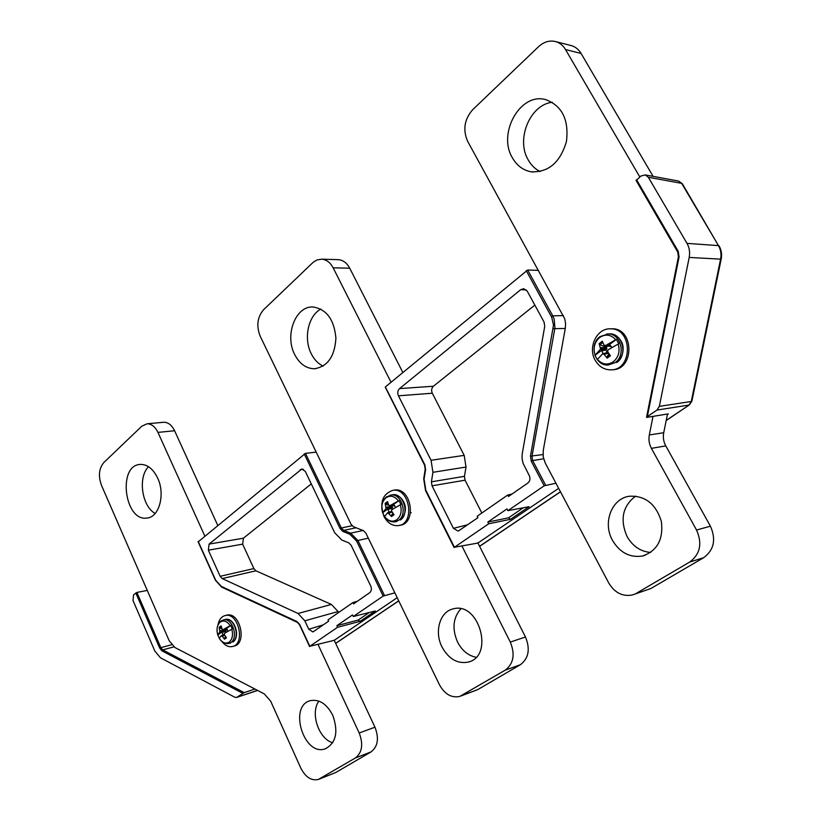 <?xml version="1.0" encoding="UTF-8"?>
<svg xmlns="http://www.w3.org/2000/svg" width="821" height="821" viewBox="0 0 821 821"><rect width="100%" height="100%" fill="white"/><g stroke="black" fill="none" stroke-linecap="round" stroke-linejoin="round"><path stroke-width="1.23" d="M299.819 624.781L309.815 646.291L337.605 627.265L360.07 621.333L358.161 620.071L369.317 612.487M309.815 646.291L334.25 640.318L397.2 597.688M394.85 592.844L383.171 596.067L356.642 541.09L357.915 540.495L384.464 595.461M360.07 621.333L375.341 610.968L353.297 616.52L383.171 596.067M385.531 387.307L424.847 464.799L425.596 469.581L424.088 479.074L425.822 490.229L454.434 547.258L488.69 523.798L510.467 519.313L508.466 517.856L523.316 507.768M454.434 547.258L477.853 543.071M558.649 488.341L477.863 543.061M555.94 483.22L544.2 485.796L531.269 461.228L532.665 460.581L545.606 485.139M510.467 519.313L529.093 506.68L507.901 510.652L544.2 485.796M399.54 388.61L433.396 386.229C431.518 388.107 431.148 390.437 432.298 393.228L398.442 395.804C397.282 392.941 397.641 390.539 399.54 388.61L520.74 289.659L523.767 288.694L527.256 291.188L544.056 322.037L544.734 326.358L522.146 454.249L522.105 458.898L523.141 463.465L529.217 475.472C530.53 478.581 530.079 481.106 527.862 483.035L508.497 496.469L507.747 495.022L512.078 493.985M209.088 544.097L243.406 538.196L242.647 544.149L253.874 568.584L255.916 570.8L222.204 578.579L220.141 576.301L208.349 550.193L209.088 544.097L301.892 468.965L305.32 471.439L334.701 532.788L341.823 540.044L348.73 542.845L351.142 545.288L370.733 586.009C371.841 588.873 371.503 591.099 369.707 592.7L353.605 603.866L352.979 602.532L357.443 601.208M243.406 538.196L311.282 483.908M313.099 631.852L328.616 621.199L328 619.886L352.979 602.532M458.405 531.013L477.914 517.682L477.186 516.255L507.747 495.022M433.396 386.229L534.83 305.104M398.442 395.804L431.066 460.273L464.193 455.368L432.298 393.228M464.193 455.368L466.01 467.046L464.46 476.313L465.066 480.193L481.835 513.022M636.213 180.476L640.873 176.043L645.255 174.904L678.238 181M678.567 256.696L679.07 256.881L647.338 416.647L646.548 417.355M385.521 386.804L527.677 270.027L552.749 315.849L563.401 315.572M198.354 541.727L305.474 453.356L341.351 527.995L352.035 525.727M254.931 689.045L244.176 692.616L236.561 697.47L234.785 697.224L160.495 657.806L154.851 651.063L132.971 600.449L133.587 594.753L136.902 592.434L160.834 647.646L171.599 644.742M507.901 510.652L506.998 508.907L487.818 522.074L508.466 517.856M353.297 616.52L352.527 614.919L336.856 625.674L358.161 620.071M666.221 420.383L689.445 404.845L691.887 401.192L721.187 259.087L720.581 259.149C721.526 254.243 720.817 249.728 718.478 245.623L682.313 183.709L678.659 181.072M647.338 416.647L656.974 410.059L659.345 406.344L689.188 257.435C690.133 252.334 689.404 247.644 687.003 243.375L648.333 177.254L645.255 174.904M458.077 531.095L453.428 528.334L432.031 485.816L431.405 481.824L432.934 472.301L431.066 460.273M147.267 590.402L136.902 592.434M316.198 452.125L305.474 453.356M646.671 417.407L668.15 413.907M538.566 270.376L527.677 270.027M487.818 522.074L488.69 523.798M336.856 625.674L337.605 627.265M667.596 414L667.463 414.656L668.263 413.958M338.57 612.548L338.088 611.532L304.837 620.809L308.758 629.235L323.382 624.832M222.204 578.579L298.064 613.482L331.376 604.43L255.916 570.8M312.883 631.924L308.758 629.235M304.837 620.809L298.064 613.482M331.376 604.43L338.088 611.532M461.946 546.037L510.293 642.073L525.471 637.004L477.791 542.753M294.688 354.518C284.415 335.225 295.622 305.607 313.191 307.003C326.604 309.271 334.178 319.636 335.912 338.119C334.763 356.519 327.558 366.741 314.289 368.762C306.038 368.516 299.501 363.765 294.688 354.518M441.975 646.927C434.073 631.677 439.933 611.471 453.284 608.864C479.033 601.3 494.57 656.215 468.206 662.106C457.43 664.086 448.687 659.027 441.975 646.927M525.471 637.004C530.407 649.113 528.714 658.35 520.381 664.712L505.223 670.162L459.739 696.444C451.458 698.137 444.695 694.227 439.43 684.724L365.848 533.075L363.426 530.664L353.461 526.723L351.08 524.332L260.236 336.302C256.203 325.988 257.312 317.132 263.572 309.733L313.242 262.238L317.009 259.929L321.801 259.179C326.542 259.652 330.319 262.535 333.141 267.82L391.032 382.258M505.223 670.162C513.587 663.737 515.28 654.368 510.293 642.073M520.381 664.712L477.668 689.65L460.93 696.003M337.575 259.641L338.426 259.662C343.157 260.134 346.914 262.977 349.715 268.19L402.854 372.498M476.067 657.272C468.186 655.661 461.997 650.56 457.523 641.991C451.93 628.824 453.028 617.772 460.807 608.833M323.105 366.115C318.148 363.734 314.207 359.598 311.251 353.728C303.37 338.58 308.183 315.623 320.857 309.076M512.468 157.909C497.321 133.669 520.104 92.27 545.637 99.608C562.149 105.776 569.076 119.774 566.428 141.592C560.189 162.527 548.407 172.595 531.074 171.784C523.141 170.296 516.943 165.668 512.468 157.909M540.115 171.558C535.2 169.095 531.249 165.247 528.272 160.003C515.742 139.611 529.873 104.616 552.266 102.276M667.504 414.01L663.727 432.708C662.855 437.347 663.542 441.739 665.78 445.895L710.411 526.189C716.271 539.469 714.024 549.978 703.659 557.695L650.827 588.544L634.181 594.353M665.78 445.895L651.402 448.348C649.144 444.12 648.446 439.656 649.319 434.956L653.023 416.37M570.431 45.371L571.508 45.648C575.511 46.879 578.692 49.476 581.073 53.437L565.515 49.558C563.114 45.535 559.901 42.897 555.868 41.655C549.721 40.075 543.933 41.768 538.494 46.746L472.701 109.686C464.337 119.312 462.664 129.892 467.703 141.438L564.735 318.784L565.587 323.484L565.3 328.277L543.266 450.339L543.194 456.815L545.226 462.982L608.679 582.879C614.56 592.69 622.4 596.734 632.191 595.009L650.827 588.544M703.659 557.695L689.753 562.016C700.2 554.196 702.468 543.523 696.536 530.017L710.411 526.189M581.073 53.437L653.095 176.351M650.653 552.441C640.524 551.558 632.663 546.242 627.049 536.493C619.763 519.59 622.616 506.116 635.618 496.1M689.753 562.016L636.491 593.224M651.402 448.348L696.536 530.017M565.515 49.558L639.785 176.936M612.456 540.31C602.45 522.823 611.635 498.409 629.45 496.233C645.214 495.556 655.846 503.909 661.346 521.325C663.584 539.366 657.282 550.932 642.443 556.033C629.84 557.89 619.845 552.646 612.456 540.31M148.519 466.708C137.692 477.268 141.817 506.29 155.159 513.453M157.704 478.181C153.168 468.863 147.349 464.276 140.247 464.429C117.352 465.189 124.494 521.869 146.969 518.051C159.141 517.353 165.483 494.406 157.704 478.181M204.788 535.98L157.94 432.39C155.148 426.663 151.526 423.8 147.082 423.79L141.807 426.212L103.774 462.592C98.92 468.483 98.161 476.077 101.506 485.396L169.249 640.852L174.935 647.533L264.321 693.919L270.684 701.206L300.825 768.117C305.494 777.189 311.333 780.966 318.332 779.468L355.329 757.999C362.184 752.6 363.477 744.267 359.198 732.999L317.994 644.372M163.184 422.312L163.759 422.261C168.202 422.261 171.815 425.093 174.596 430.748L157.94 432.39M359.198 732.999L374.961 727.19C379.21 738.305 377.906 746.546 371.071 751.892L355.329 757.999M320.005 778.708L335.82 772.479L319.112 779.16M332.731 715.245C326.779 703.925 319.369 699.051 310.512 700.621C288.243 705.619 303.729 756.736 325.26 748.844C336.107 743.046 338.591 731.839 332.731 715.245M335.82 772.479L371.071 751.892M217.709 525.317L174.596 430.748M374.961 727.19L334.147 640.103M318.876 701.093C310.071 712.956 318.579 738.797 332.71 742.789M393.444 490.219L394.419 490.055C411.454 487.058 417.15 523.654 399.899 525.286L399.283 525.409M383.941 516.378C379.405 502.801 382.36 494.119 392.797 490.322C409.833 487.335 415.539 523.972 398.288 525.614C392.305 526.107 387.522 523.028 383.941 516.378M610.516 328.831C632.981 328.184 633.012 370.466 610.639 369.85C604.061 369.748 598.93 366.566 595.256 360.337C587.528 347.519 596.826 328 610.516 328.831L612.025 328.78C634.397 328.123 634.541 370.179 612.25 369.727M226.391 615.268L226.996 615.114C240.184 611.666 247.388 643.982 233.882 646.137L232.836 646.414M217.934 625.058C218.95 619.691 221.424 616.509 225.344 615.514C238.531 612.056 245.746 644.423 232.23 646.579C228.484 647.225 225.046 645.532 221.916 641.519M388.713 507.891L386.055 508.189L389.452 507.727L382.648 512.766L384.526 516.594L387.738 512.653L391.555 516.532L391.33 515.475L393.505 514.038M390.006 511.945L388.22 512.612M389.175 512.201L387.923 509.482L389.452 507.727M385.808 508.733L382.648 512.766M391.555 516.532L394.018 514.716L391.648 511.237L391.771 509.677L400.915 504.505L398.996 500.646L391.535 505.798L388.661 505.172L387.553 501.6L385.1 503.427L386.055 508.189M395.455 507.399L394.101 504.905L392.11 505.746M387.84 502.709L385.86 504.371L385.1 503.427M392.315 505.808L391.976 509.533M391.535 505.798L389.267 505.798M394.737 505.726L392.951 505.726M411.218 512.745L410.521 512.776M382.637 512.612C380.923 506.259 382.052 501.303 386.034 497.742C390.447 495.001 394.583 496.048 398.431 500.892L389.831 505.746M398.996 500.646L398.431 500.892M400.35 504.771C402.085 511.206 400.925 516.193 396.871 519.734C392.417 522.392 388.302 521.294 384.526 516.45M392.53 507.46L389.462 507.809M391.894 508.291L389.041 508.62M392.171 506.475L385.983 507.162M391.679 508.404L387.923 509.482M391.638 511.185L390.509 511.586M390.622 511.75L387.738 512.653M393.013 513.351L391.33 515.475M392.161 512.068L388.959 513.217M394.768 505.808L392.171 505.808M392.007 506.29L390.437 505.798M388.754 505.274L385.86 504.371M222.47 631.216L219.833 631.688L223.189 631.01L217.832 634.992L219.31 638.348M223.415 634.951L224.297 634.469M223.127 635.043L221.998 632.457L223.189 631.01M219.659 632.129L217.832 634.992M224.687 635.28L222.234 636.275L224.513 639.231L226.452 637.804L224.349 634.715L224.42 633.36L232.292 628.948L230.711 625.438L225.282 629.461L222.368 629.799L221.116 625.869L219.186 627.306L219.833 631.688M227.992 631.195L226.863 628.845L225.282 629.461M221.28 626.875L219.854 628.137L219.186 627.306M225.754 629.491L225.806 632.478M227.243 629.368L225.96 629.491M223.117 620.029L220.767 621.21C217.196 624.473 216.2 629.04 217.76 634.91C216.303 629.214 217.134 624.935 220.264 622.072C223.753 619.968 227.068 621.169 230.198 625.664L222.819 629.779M230.711 625.438L230.198 625.664M231.789 629.184C233.256 634.951 232.405 639.251 229.223 642.084C225.703 644.126 222.399 642.894 219.31 638.389L221.249 635.7L222.234 636.275M226.237 630.549L223.199 631.092M225.693 631.267L222.881 631.77M225.898 629.686L219.771 630.764M225.508 631.37L221.998 632.457M224.328 634.643L221.629 635.711M224.041 634.736L221.249 635.7M224.513 639.231L224.379 638.256L225.98 637.27M225.662 636.747L224.379 638.256M221.691 628.578L219.854 628.137M603.137 348.833L600.531 348.843L600.192 349.51L603.856 348.73L594.948 355.339L597.288 359.577L602.604 353.851L604.153 354.385L607.16 358.151L606.801 357.022L609.798 354.939M604.913 353.266L603.24 353.748M603.158 353.707L601.834 350.947L603.856 348.73M600.192 349.51L594.948 355.339M607.16 358.151L610.403 355.77L607.684 351.788L607.889 349.951L618.767 343.722L616.376 339.442L607.345 346.144L603.948 345.066L602.337 341.228L599.125 343.63L600.531 348.843M611.296 346.78L609.941 344.943L607.345 346.144M609.941 344.943L611.604 347.591M602.799 342.47L599.987 344.707L599.125 343.63M610.762 346.298L607.417 346.205L606.308 347.437L606.863 348.812L605.836 349.941L607.232 352.517M606.832 346.093L604.759 345.703M610.639 346.431L608.423 346.021M595.04 355.083C592.967 347.899 594.548 342.018 599.771 337.431C605.539 333.757 610.865 334.516 615.75 339.72L605.467 345.59M616.376 339.442L615.75 339.72M618.141 344.009C620.235 351.316 618.613 357.248 613.287 361.804C607.458 365.376 602.162 364.555 597.38 359.331M606.863 348.812L603.866 348.833M606.093 349.797L603.312 349.818M606.503 347.652L600.438 347.673M605.836 349.941L601.834 350.947M608.033 352.342L605.128 353.112M605.508 353.112L602.604 353.851M609.008 353.81L606.801 357.022M608.556 353.143L604.153 354.385M606.308 347.437L599.987 344.707M608.063 352.394L606.144 352.938M303.329 469.273L300.353 469.591M356.642 541.09L349.869 534.255L350.659 533.168L362.985 530.489M349.869 534.255L342.952 531.485L343.742 530.407L350.659 533.168L357.915 540.495L368.311 538.155M677.838 252.037L678.197 251.288L679.07 256.881M636.511 179.645L678.197 251.288M531.269 461.228L530.479 456.137L553.508 325.054L551.712 317.275L526.24 270.653M551.322 316.506L552.749 315.849L554.206 319.307L554.924 327.928L532.008 456.332L532.665 460.581L543.605 458.795M530.479 456.137L542.979 454.598M553.21 328.667L565.269 328.472M342.952 531.485L340.089 528.58L304.211 453.91M340.089 528.58L341.351 527.995L343.742 530.407L356.088 527.759M215.718 580.273L221.331 586.399L297.048 621.61L299.747 624.545M198.21 541.408L215.595 580.006M221.886 587.107L221.331 586.399M297.571 622.339L297.048 621.61M242.79 693.335L161.983 650.868L159.715 648.169L135.783 592.936M159.715 648.169L160.834 647.646L162.732 649.893L244.176 692.616M161.983 650.868L162.732 649.893L173.847 646.876M691.887 401.192L691.251 401.49L720.581 259.149L689.188 257.435M687.003 243.375L718.478 245.623L681.656 183.35L648.333 177.254M465.066 480.193L432.031 485.816M453.428 528.334L467.683 524.763M220.141 576.301L253.874 568.584M659.345 406.344L691.251 401.49L688.922 405.071L656.974 410.059M237.177 697.173L257.517 690.389M335.666 643.336L398.708 600.808M479.495 546.324L560.445 491.728M526.323 289.936L520.74 289.659M242.647 544.149L208.349 550.193M466.01 467.046L432.934 472.301M431.405 481.824L464.46 476.313M462.295 695.315L477.668 689.65M349.715 268.19L333.141 267.82M649.319 434.956L663.727 432.708M400.432 519.98L400.617 519.898C411.732 508.096 401.11 493.606 392.664 494.745C403.296 492.703 409.874 513.946 400.432 519.98M390.108 495.186L390.847 495.063C401.49 493.011 408.068 514.295 398.626 520.34L395.014 521.838C390.755 522.228 387.255 520.483 384.526 516.594M391.915 494.868L386.465 496.869C382.063 500.82 380.78 506.105 382.637 512.725M232.764 642.032L232.948 641.94C241.015 636.86 234.252 616.848 225.416 619.465C234.036 617.074 240.584 637.086 232.764 642.032M224.954 619.578L223.569 619.917C232.189 617.525 238.747 637.568 230.927 642.515L228.792 643.479C224.79 643.941 221.639 642.258 219.33 638.44M616.735 362.543L616.899 362.482C625.13 355.36 623.56 344.646 621.394 341.71C618.675 336.754 614.765 334.126 609.675 333.86C622.554 333.264 627.983 355.247 616.735 362.543M606.709 333.983L607.981 333.921C620.871 333.336 626.31 355.349 615.052 362.666L608.084 365.058C594.63 365.971 588.708 344.338 600.059 336.589L608.402 333.911M646.589 417.13L678.423 256.706L677.694 251.965L636.059 180.394M454.126 547.586L425.535 490.589L423.698 478.797L425.206 469.314L424.56 465.179M424.56 465.168L385.275 387.235M221.588 587.077L215.43 580.252L198.056 541.675M309.599 646.527L299.532 624.781L297.315 622.328L221.629 587.087M682.313 183.709L678.577 181.061M257.609 690.44L236.735 697.409M335.697 643.418L398.749 600.89M479.546 546.406L560.497 491.82M666.19 420.537L689.353 404.917M719.093 245.91C721.392 249.964 722.09 254.356 721.187 259.087M468.206 662.106L469.858 661.552M314.289 368.762L315.685 368.68M338.426 259.662L321.801 259.179M531.074 171.784L533.116 172.03M555.868 41.655L571.508 45.648M642.443 556.033L645.203 555.242M147.852 517.907L146.969 518.051M163.759 422.261L147.082 423.79M326.337 748.444L325.26 748.844M394.419 490.055L392.797 490.322M226.996 615.114L225.344 615.514M395.763 521.684L396.82 521.479M229.244 643.356L230.629 642.997M611.748 347.416L611.07 346.339"/></g></svg>
